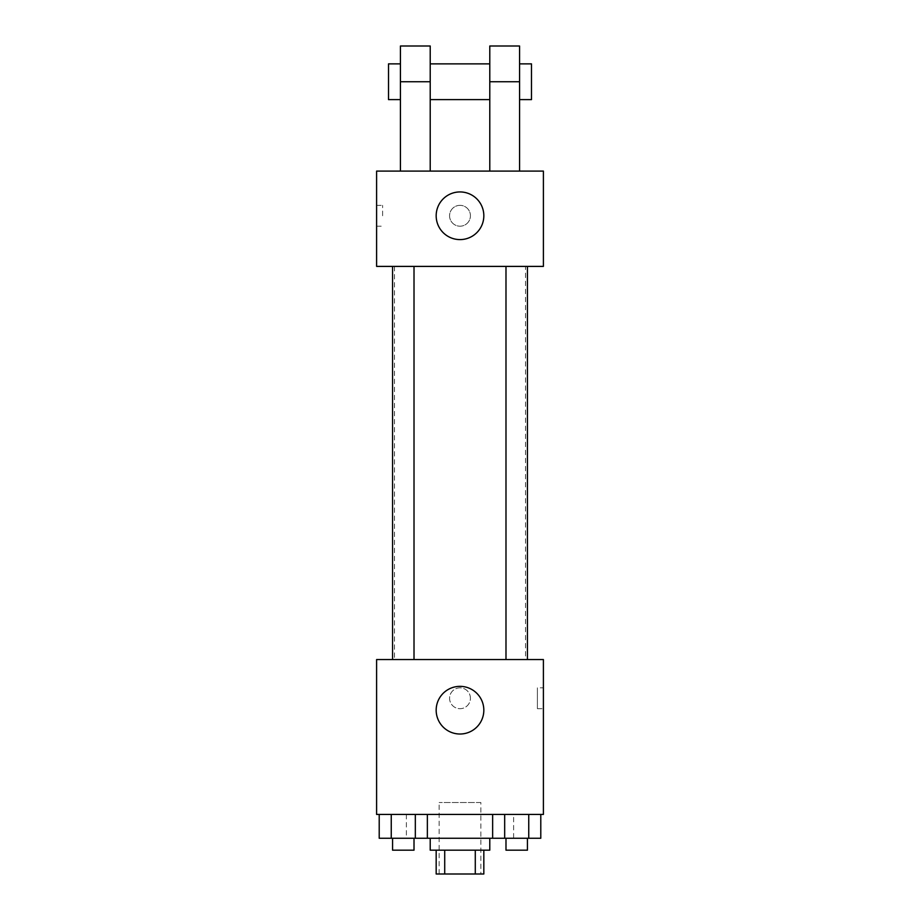<?xml version="1.0" encoding="UTF-8"?>
<svg xmlns="http://www.w3.org/2000/svg" width="920" height="920" viewBox="0 0 920 920"><rect width="100%" height="100%" fill="white"/><g stroke="black" fill="none" stroke-linecap="round" stroke-linejoin="round"><path stroke-width="0.69" stroke-dasharray="4.6 3.45" d="M480.849 802.516L439.15 802.516L480.849 802.516L480.849 874L439.15 874L480.849 874M444.716 874L436.172 874L436.172 850.172L444.716 850.172L444.716 874L483.828 874L483.828 850.172L475.284 850.172L475.284 874M444.716 850.172L436.172 850.172M475.284 850.172L483.828 850.172M430.215 850.172L489.785 850.172M460 838.258L430.215 838.258L460 838.258M492.637 814.43L540.787 814.43L492.637 814.43L540.787 814.43L492.637 814.43L504.678 814.43L492.637 814.43L492.637 838.258L391.253 838.258L415.322 838.258L415.322 814.43L379.212 814.43L427.363 814.43L379.212 814.43L427.363 814.43L391.253 814.43L391.253 838.258L415.322 838.258L415.322 814.43L427.363 814.43L427.363 838.258M513.613 814.43L406.387 814.43L513.613 814.43L513.613 838.258M376.602 814.43L543.398 814.43L543.398 659.559L376.602 659.559L376.602 814.43M470.419 698.269A10.419 10.419 0 0 0 454.791 689.241A10.419 10.419 0 0 0 454.791 707.296A10.419 10.419 0 0 0 470.419 698.269A10.419 10.419 0 0 0 454.791 689.241A10.419 10.419 0 0 0 454.791 707.296A10.419 10.419 0 0 0 470.419 698.269M525.527 659.559L394.473 659.559L525.527 659.559L525.527 266.397L394.473 266.397L525.527 266.397M414.011 659.559L392.564 659.559L414.011 659.559L392.564 659.559L414.011 659.559L414.011 266.397L392.564 266.397L414.011 266.397M527.436 659.559L505.988 659.559L527.436 659.559L505.988 659.559L527.436 659.559L527.436 266.397L505.988 266.397L527.436 266.397M376.602 708.699L376.613 687.849L376.602 708.699M543.398 687.849L543.398 708.699L543.398 687.849L537.395 687.849L537.395 708.699L537.395 687.849M483.828 710.182A23.828 23.828 0 0 1 448.086 730.825A23.828 23.828 0 0 1 448.086 689.551A23.828 23.828 0 0 1 483.828 710.182M376.602 266.397L543.398 266.397L543.398 171.097L376.602 171.097L376.602 266.397L543.398 266.397M492.637 838.258L504.678 838.258L504.678 814.43L528.747 814.43L504.678 814.43L504.678 838.258L540.787 838.258L528.747 838.258L540.787 838.258L540.787 814.43L528.747 814.43L528.747 838.258L504.678 838.258L528.747 838.258L528.747 814.43L540.787 814.43M527.436 838.258L505.988 838.258L527.436 838.258L505.988 838.258L527.436 838.258L527.436 850.172L505.988 850.172L527.436 850.172L505.988 850.172L505.988 838.258M379.212 814.43L391.253 814.43L379.212 814.43L391.253 814.43L379.212 814.43L379.212 838.258L391.253 838.258L379.212 838.258L391.253 838.258L391.253 814.43L415.322 814.43L415.322 838.258M414.011 838.258L392.564 838.258L414.011 838.258L392.564 838.258L414.011 838.258L414.011 850.172L392.564 850.172L414.011 850.172L392.564 850.172L392.564 838.258M528.747 814.43L528.747 838.258M504.678 814.43L504.678 838.258M391.253 814.43L415.322 814.43L391.253 814.43L391.253 838.258M427.363 814.43L415.322 814.43M543.386 215.774L543.386 205.344L543.398 215.774M436.172 215.774A23.828 23.828 0 0 0 471.914 236.405A23.828 23.828 0 0 0 471.914 195.132A23.828 23.828 0 0 0 436.172 215.774M376.602 215.774L376.602 205.344L376.602 215.774M382.605 215.774L382.605 205.344L382.605 215.774M460 205.344A10.419 10.419 0 0 0 450.972 220.984A10.419 10.419 0 0 0 469.027 220.984A10.419 10.419 0 0 0 460 205.344A10.419 10.419 0 0 1 469.027 220.984A10.419 10.419 0 0 1 450.972 220.984A10.419 10.419 0 0 1 460 205.344M489.785 171.097L519.57 171.097L489.785 171.097L489.785 46M400.43 171.097L430.215 171.097L400.43 171.097L400.43 81.742L430.215 81.742L430.215 171.097M489.785 63.871L489.785 99.613L489.785 63.871M430.215 63.871L430.215 99.613L430.215 63.871M430.215 46L430.215 81.742M519.57 63.871L519.57 99.613L519.57 63.871M519.57 46L519.57 171.097M531.484 63.871L531.484 99.613M400.43 99.613L400.43 63.871L400.43 99.613M400.43 46L400.43 81.742M388.516 99.613L388.516 63.871M489.785 81.742L519.57 81.742M439.15 874L439.15 802.516M406.387 814.43L406.387 838.258M537.395 708.699L543.398 708.699M394.473 266.397L394.473 659.559M392.564 266.397L392.564 659.559M505.988 266.397L505.988 659.559M376.602 226.193L382.605 226.193M376.602 205.344L382.605 205.344"/><path stroke-width="1.38" d="M475.284 850.172L475.284 874L436.172 874L436.172 850.172M475.284 874L483.828 874L483.828 850.172M489.785 838.258L489.785 850.172L430.215 850.172L430.215 838.258M444.716 850.172L444.716 874M427.363 814.43L427.363 838.258L540.787 838.258L540.787 814.43M543.398 814.43L376.602 814.43L376.602 659.559L543.398 659.559L543.398 814.43M483.828 710.182A23.828 23.828 0 0 1 448.086 730.825A23.828 23.828 0 0 1 448.086 689.551A23.828 23.828 0 0 1 483.828 710.182M505.988 659.559L505.988 266.397M414.011 266.397L414.011 659.559M543.398 266.397L376.602 266.397L376.602 171.097L543.398 171.097L543.398 266.397L376.602 266.397M492.637 814.43L492.637 838.258M528.747 814.43L528.747 838.258M504.678 814.43L504.678 838.258M527.436 838.258L527.436 850.172L505.988 850.172L505.988 838.258M427.363 838.258L379.212 838.258L379.212 814.43M415.322 814.43L415.322 838.258M391.253 814.43L391.253 838.258M414.011 838.258L414.011 850.172L392.564 850.172L392.564 838.258M436.172 215.774A23.828 23.828 0 0 1 471.914 195.132A23.828 23.828 0 0 1 471.914 236.405A23.828 23.828 0 0 1 436.172 215.774M489.785 171.097L489.785 81.742L519.57 81.742L519.57 46L489.785 46L489.785 81.742M489.785 63.871L430.215 63.871M400.43 171.097L400.43 81.742L430.215 81.742L430.215 171.097M430.215 81.742L430.215 46L400.43 46L400.43 81.742M519.57 171.097L519.57 81.742M519.57 99.613L531.484 99.613L531.484 63.871L519.57 63.871M400.43 63.871L388.516 63.871L388.516 99.613L400.43 99.613M527.436 659.559L527.436 266.397M392.564 266.397L392.564 659.559M489.785 99.613L430.215 99.613"/></g></svg>
